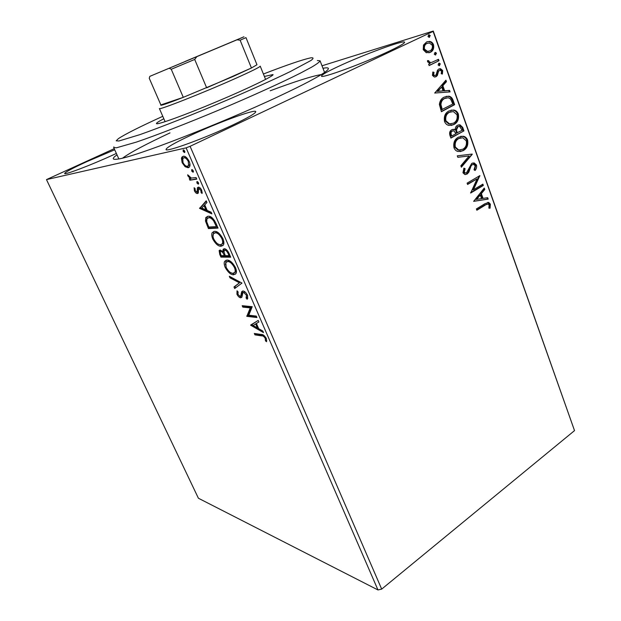 <?xml version="1.0" encoding="UTF-8"?>
<svg xmlns="http://www.w3.org/2000/svg" width="621" height="621" viewBox="0 0 621 621"><rect width="100%" height="100%" fill="white"/><g stroke="black" fill="none" stroke-linecap="round" stroke-linejoin="round"><path stroke-width="0.93" d="M322.967 68.279C329.301 67.091 330.1 68.287 325.357 71.873C318.689 76.732 303.234 84.867 279 96.278C221.084 123.618 133.236 157.54 117.905 159.077C112.028 159.962 111.726 158.549 117.004 154.854M321.298 74.574C311.921 76.135 294.89 81.545 270.189 90.79M233.426 124.697C248.4 117.54 255.844 113.185 255.774 111.633C255.386 108.776 217.272 122.826 190.22 135.564C174.447 142.977 166.389 147.619 166.048 149.49C165.411 152.65 205.31 138.11 233.426 124.697M114.706 149.793L87.204 161.476C72.75 168.089 65.236 172.095 64.654 173.484C64.266 175.269 91.334 164.961 113.038 154.978L116.368 153.441M389.499 51.015C399.668 46.171 404.706 43.237 404.597 42.212C404.519 39.519 362.416 55.083 337.995 66.618C327.104 71.726 321.616 74.877 321.523 76.073C320.405 79.115 364.123 63.14 389.499 51.015M322.004 65.803L433.272 31.05L574.518 430.617L381.682 589.119L377.964 589.95L198.402 498.236L46.482 179.601L186.114 147.852L190.088 146.308L381.682 589.119M185.097 166.692L182.155 162.718L181.433 158.316L181.86 157.175L183.156 156.298C185.058 155.855 187.061 157.54 189.164 161.336C190.166 163.96 190.267 165.807 189.467 166.878L188.147 167.755L185.097 166.692L186.121 166.195L185.547 165.706M196.764 179.127L189.917 180.199L189.25 178.662L190.243 178.506L187.961 176.007L187.682 174.796L191.315 178.072L196.089 177.567L196.764 179.127M194.435 190.833L194.117 187.744L195.095 188.567L195.235 190.624L196.795 191.982L197.16 191.742L197.416 187.821L198.262 187.169C199.372 186.999 200.513 188 201.693 190.158L202.128 193.465L201.103 192.665L200.909 190.445L198.968 188.706L198.557 188.97L198.34 192.883L197.501 193.511C196.508 193.667 195.491 192.774 194.435 190.833L195.165 190.468M216.054 223.498L218.049 228.086L208.446 228.582L205.481 221.014L205.815 217.513L208.066 216.271C210.729 215.836 213.399 218.25 216.054 223.498M230.694 257.172L220.929 257.102L219.749 254.408L219.128 250.558L220.199 249.999L223.048 251.792L223.11 249.324L224.212 248.718C225.842 248.734 227.441 250.255 229.009 253.283L230.694 257.172M241.965 283.083L234.676 288.532L233.993 286.964L239.481 282.827L230.003 277.843L229.312 276.267L241.965 283.083M256.318 316.089L256.939 317.533L246.84 316.337L250.263 307.876L242.811 307.116L242.19 305.695L252.227 306.689L248.773 315.212L256.318 316.089M261.689 335.883L254.944 334.859L254.338 333.461L261.177 334.478C262.792 334.191 264.492 335.503 266.269 338.406L266.588 341.705L265.47 340.859L265.206 338.259C263.933 336.435 262.761 335.643 261.689 335.883L262.629 335.309L255.875 334.292L254.944 334.859M377.964 589.95L186.114 147.852M250.752 325.272L258.196 320.413L258.872 321.981L256.419 323.471L258.685 328.672L262.815 331.04L263.49 332.6L250.752 325.272L251.583 324.473L250.651 325.039M247.476 295.185L247.67 298.546L247.111 299.252L246.087 298.033L246.483 295.208L243.618 292.429L242.842 292.833L241.88 297.172L240.692 297.785C239.427 297.692 238.177 296.52 236.943 294.269L237.028 290.783L238.122 291.955L237.959 294.362L240.024 296.341L240.762 295.984L241.685 291.676L242.997 290.977C244.519 291.117 246.017 292.522 247.476 295.185M233.504 274.777C230.748 274.761 227.977 272.301 225.19 267.403C224.049 264.523 223.894 262.473 224.724 261.247L227.045 260.09C229.817 260.036 232.619 262.528 235.468 267.566C236.578 270.407 236.717 272.417 235.887 273.62L233.504 274.777L234.474 274.234L230.484 272.518M221.068 246.265C218.359 246.405 215.596 243.999 212.786 239.062C211.582 236.003 211.427 233.83 212.32 232.526L214.509 231.338C217.226 231.121 220.02 233.558 222.9 238.635C224.057 241.654 224.197 243.797 223.312 245.062L221.068 246.265L222.054 245.737L217.723 243.867M199.613 208.384L206.203 200.824L206.925 202.5L204.744 204.868L207.173 210.434L211.148 212.203L211.87 213.865L199.613 208.384L200.498 207.624L199.496 208.136M198.239 184.158L196.888 182.978L197.113 181.565L198.472 182.745L198.495 184.026M193.046 172.211L191.695 171.047L191.912 169.603L193.263 170.767L193.271 172.102M184.499 152.564L183.148 151.423L183.35 149.933L184.701 151.074L184.685 152.479M46.482 179.601L114.21 148.691M426.247 52.684L423.227 49.664L423.506 45.054L426.565 41.98L429.375 41.428C431.215 41.514 432.596 42.601 433.512 44.704C434.164 48.461 433.078 51.007 430.268 52.343L426.247 52.684M439 60.711L429.134 65.585L428.63 64.18L430.097 63.458L427.582 61.813L427.535 60.579L428.832 60.726L428.886 61.448L430.392 62.48L431.735 62.387L438.504 59.306L439 60.711L429.088 65.446M432.449 75.389L432.884 71.982L434.025 72.378L433.629 74.691L434.677 75.521L435.437 75.374L436.214 74.59L437.471 70.227L438.83 69.016L440.499 68.69L442.695 70.538L442.393 74.062L441.205 73.72L441.554 71.291L440.25 70.22L438.558 71.182L437.339 75.537L435.989 76.748L434.389 77.058L432.449 75.389M453.167 100.555L454.634 104.685L441.407 111.702L439.381 104.475C439.847 100.773 441.484 98.312 444.287 97.093L448.789 96.177C450.877 96.503 452.329 97.963 453.167 100.555L452.445 100.711L453.912 104.833L454.634 104.685M463.941 130.891L450.9 138.087L450 135.595C449.146 132.855 449.744 130.907 451.801 129.742L453.982 129.323L455.185 129.867C455.193 127.639 455.969 126.102 457.537 125.263L459.959 124.798L462.699 127.39L463.941 130.891L450.815 137.854M472.263 154.287L461.372 167.212L460.852 165.76L469.134 155.941L457.809 157.299L457.289 155.84L472.185 154.07L461.178 166.676M482.874 184.15L483.34 185.454L470.664 193.03L477.099 178.848L467.582 184.46L467.108 183.141L479.847 175.634L473.458 189.762L482.874 184.15M485.242 205.116L476.858 210.247L476.392 208.951L484.9 203.75L488.688 202.423L490.373 204.146L490.062 208.198L488.874 208.136L489.1 204.946L488.137 204.03L484.512 205.163L476.742 209.921M574.518 430.617L433.109 31.407L190.088 146.308M473.652 201.336L484.264 188.062L484.768 189.483L481.36 193.643L483.06 198.402L487.687 197.695L488.191 199.108L473.652 201.336M476.47 165.015C476.874 167.189 476.408 169.013 475.065 170.488L474.033 169.797L475.197 165.869L473.691 164.441L472.185 164.72L471.083 165.877L468.793 172.258L467.085 174.082L464.811 174.501L462.963 172.747L463.949 168.136L465.121 168.718L464.298 171.994L465.346 173.011L466.55 172.785L471.727 163.385L474.18 162.943L476.47 165.015L475.74 165.101L474.607 170.185M463.274 150.577L458.127 151.516C456.288 151.167 454.914 149.94 453.998 147.821C453.151 142.729 454.619 139.182 458.414 137.171L463.196 136.247C465.176 136.535 466.643 137.808 467.605 140.082C468.405 145.058 466.961 148.551 463.274 150.577L460.021 151.625M453.959 124.511L449.014 125.419C447.035 125.116 445.544 123.835 444.551 121.569C443.689 116.422 445.179 112.867 449.022 110.918L453.617 110.026C455.729 110.282 457.304 111.609 458.345 114.016C459.16 119.046 457.693 122.547 453.959 124.511L451.087 125.465M434.692 93.041L445.925 80.179L446.452 81.685L442.851 85.714L444.652 90.759L449.557 90.402L450.085 91.9L434.692 93.041M439.629 65.601L438.1 64.995L438.799 63.272L440.328 63.885L439.117 65.733M435.81 54.873L434.273 54.252L434.979 52.529L436.516 53.15L435.352 54.997M429.538 37.244L427.985 36.6L428.7 34.877L430.252 35.521L429.158 37.353M170.014 132.894C146.129 144.072 130.348 152.463 122.671 158.068M487.64 202.415L489.635 204.193L490.373 204.146M489.635 204.193L489.356 208.159M487.299 204.053L484.512 205.163M483.743 188.706L484.038 189.545L484.768 189.483M484.038 189.545L480.631 193.705L481.36 193.643M480.631 193.705L482.331 198.456L483.06 198.402M486.98 197.804L487.462 199.162L488.191 199.108M487.462 199.162L473.629 201.274M480.266 194.986L479.544 195.041L475.95 199.426L481.57 198.627L480.266 194.986L476.68 199.372M482.253 184.515L482.61 185.516L483.34 185.454M482.61 185.516L470.586 192.696M467.473 184.165L477.099 178.848M473.458 189.762L472.736 189.824L479.226 176.007L479.955 175.937M472.713 164.487L472.185 164.72M471.455 164.806L470.361 165.962L471.083 165.877M470.361 165.962L468.071 172.335L468.793 172.258M468.071 172.335L466.363 174.152L467.085 174.082M466.363 174.152L465.339 174.571M463.755 168.485L465.121 168.718M464.399 168.803L463.577 172.071L464.298 171.994M463.577 172.071L464.624 173.088L465.471 173.034M472.767 162.958L475.74 165.101M457.289 155.855L472.185 154.07M460.689 136.294L462.474 136.364C464.454 136.643 465.921 137.924 466.883 140.191L467.605 140.082M466.883 140.191C467.683 145.159 466.239 148.652 462.56 150.67M460.697 137.815L458.174 138.638C455.177 140.23 453.982 143.055 454.603 147.115L458.034 150.119L460.107 150.096M458.888 138.522C455.892 140.121 454.704 142.946 455.317 147.014L458.748 150.018L462.792 149.234C465.75 147.635 466.914 144.848 466.301 140.866L462.816 137.761L458.174 138.638M454.603 147.115L455.317 147.014M452.616 129.401L455.185 129.867M458.453 124.883L459.237 124.922L461.977 127.515L462.699 127.39M461.977 127.515L463.227 131.008M458.422 126.436L457.297 126.738L455.729 130.138L456.582 133.057L462.14 130.278L459.579 126.35L458.019 126.614L456.443 130.022L457.304 132.941M452.779 130.884L451.599 131.21C450.372 131.885 450.015 133.049 450.543 134.703L451.048 136.108L451.762 135.991L455.961 133.678L453.897 130.798L452.313 131.085C451.087 131.768 450.73 132.933 451.257 134.586L451.762 135.991M450.543 134.703L451.257 134.586M451.599 131.21L452.313 131.085M455.729 130.138L456.443 130.022M457.297 126.738L458.019 126.614M450.978 110.15L452.903 110.165C455.014 110.422 456.59 111.749 457.63 114.155L458.345 114.016M457.63 114.155C458.438 119.178 456.978 122.671 453.245 124.635M451.025 111.679L448.797 112.424C445.754 113.977 444.551 116.802 445.179 120.901L448.843 124.029L451.056 123.944M449.511 112.285C446.468 113.837 445.265 116.67 445.886 120.777L449.557 123.905L453.47 123.16C456.458 121.6 457.646 118.805 457.025 114.784L453.322 111.555L448.797 112.424M445.179 120.901L445.886 120.777M453.912 104.833L441.337 111.501M446.126 96.356L448.075 96.333C450.155 96.659 451.614 98.118 452.445 100.711M446.227 97.885L444.062 98.63C441.764 99.624 440.475 101.642 440.196 104.685L441.57 109.738L452.802 104.033L450.636 99.073L448.292 97.738L444.776 98.475C442.478 99.469 441.189 101.495 440.91 104.538L442.276 109.599M440.196 104.685L440.91 104.538M444.062 98.63L444.776 98.475M445.366 80.8L445.738 81.856L446.452 81.685M445.738 81.856L442.144 85.884L442.851 85.714M442.144 85.884L443.937 90.922L444.652 90.759M443.937 90.922L449.557 90.402M448.843 90.565L449.332 91.955M441.694 87.01L437.192 91.419L443.076 90.876L441.694 87.01L437.898 91.264L443.076 90.876M437.192 91.419L437.898 91.264M432.728 72.354L434.025 72.378M433.318 72.556L432.922 74.869L433.629 74.691M432.922 74.869L433.97 75.692L434.731 75.552M439.14 68.877L441.981 70.716L442.695 70.538M441.981 70.716L441.842 73.899M438.667 70.561L437.844 71.361L438.558 71.182M437.844 71.361L437.37 73.348L438.077 73.169M437.37 73.348L436.633 75.708L437.339 75.537M436.633 75.708L435.274 76.919L435.989 76.748M439.412 63.148L438.698 63.342L439.621 64.072L440.328 63.885M439.621 64.072L439.016 65.733M427.496 60.85L428.832 60.726M428.133 60.92L428.18 61.642L428.886 61.448M428.18 61.642L429.685 62.674L431.735 62.387M437.844 59.639L438.286 60.897M435.569 52.405L434.863 52.606L435.81 53.352L436.516 53.15M435.81 53.352L435.22 54.997M427.077 41.754L428.669 41.646C430.508 41.723 431.89 42.81 432.806 44.914L433.512 44.704M432.806 44.914C433.458 48.671 432.371 51.209 429.561 52.544L430.268 52.343M429.561 52.544L428.87 52.832M427.458 43.229L426.371 43.602C424.244 44.557 423.367 46.451 423.747 49.284L426.782 51.582L428.599 51.333M427.077 43.392C424.943 44.347 424.073 46.241 424.453 49.075L427.489 51.38L429.771 50.93C431.882 49.975 432.728 48.096 432.301 45.294L429.336 42.958L426.371 43.602M423.747 49.284L424.453 49.075M428.529 34.978L429.546 35.739L430.252 35.521M429.546 35.739L428.995 37.361M255.875 334.292L255.596 333.648M266.751 340.541L265.47 340.859M266.409 340.285L266.425 338.802M266.355 338.624L265.462 339.167M265.967 337.793L265.206 338.259M264.399 335.751L262.629 335.309M251.583 324.473L258.196 320.42M262.846 331.109L251.691 324.713M255.642 323.945L253.112 325.482L257.373 327.919L255.642 323.945L256.419 323.471M258.15 327.453L257.373 327.919M256.628 316.819L247.787 315.779L246.84 316.337M247.787 315.779L246.716 316.035M247.655 315.484L251.218 307.317L250.263 307.876M251.218 307.317L243.758 306.564L242.811 307.116M243.758 306.564L243.424 305.819M247.771 298.344L247.042 297.475L246.087 298.033M247.042 297.475L247.732 295.852M247.274 294.75L246.483 295.208M245.14 292.033L243.618 292.429M244.581 291.878L243.797 292.281M241.841 297.234L240.692 297.785M241.647 297.234L239.737 296.279M237.758 293.795L236.943 294.269M237.68 293.166L237.525 291.311M241.088 295.79L241.88 295.029L240.925 295.58M241.88 295.029L242.097 293.322L241.134 293.873M242.097 293.322L242.741 290.977M235.576 287.857L234.948 286.421L233.993 286.964M234.948 286.421L239.481 282.827M240.451 282.276L230.965 277.3L230.003 277.843M225.982 266.96L225.19 267.403M225.446 264.88L226.106 260.199M235.491 274.133L234.474 274.234M231.105 261.821L228.668 261.022L227.038 261.627M234.544 272.72L235.755 271.851L236.151 269.498M227.69 261.565L225.803 262.504L226.153 267.364C228.412 271.323 230.647 273.31 232.859 273.318L234.777 272.394C235.437 271.447 235.336 269.84 234.466 267.589C232.176 263.521 229.917 261.511 227.69 261.565L228.668 261.022M235.274 267.139L234.466 267.589M230.461 256.62L221.899 256.574L220.929 257.102M221.899 256.574L221.495 255.642M220.09 252.219L220.121 250.007M223.956 251.295L223.048 251.792M223.987 251.031L224.134 248.726M226.727 249.937L225.85 249.673L224.849 250.216M222.341 251.031L220.773 251.482M224.165 252.669L223.319 251.637M220.602 254.121L221.27 255.642L224.367 255.658L224.041 254.905C223.079 252.693 222.023 251.552 220.866 251.474L220.214 251.784L220.602 254.121M221.844 250.946L220.866 251.474M224.849 254.463L224.041 254.905M225.175 255.215L224.367 255.658M225.043 254.913L225.369 255.658L229.033 255.673L228.287 253.966C227.27 251.598 226.129 250.348 224.864 250.209L224.142 250.597L224.134 252.553L225.043 254.913M225.85 249.673L224.864 250.209M229.11 253.515L228.287 253.966M229.848 255.223L229.033 255.673M213.593 238.635L212.786 239.062M212.987 236.306L213.779 231.447M222.861 245.621L222.054 245.737M218.871 233.185L216.147 232.308L214.68 232.898M221.945 244.185L223.211 243.292L223.645 240.816M215.161 232.836L213.391 233.806C212.708 234.854 212.817 236.57 213.733 238.969C216.007 242.958 218.235 244.899 220.416 244.775L222.225 243.82C222.923 242.811 222.823 241.111 221.907 238.72C219.601 234.614 217.35 232.65 215.161 232.836L216.147 232.308M222.729 238.278L221.907 238.72M217.847 227.62L209.432 228.062L208.446 228.582M209.432 228.062L208.982 227.03M206.576 220.921L206.475 220.494L205.481 221.014M206.475 220.494L207.321 216.395M212.786 218.336L209.719 217.257L208.245 217.855M208.765 227.038L216.387 226.618L213.671 220.944C211.784 218.538 210.131 217.482 208.718 217.777L206.933 218.747L206.715 221.744L208.765 227.038M217.226 226.184L216.387 226.618M209.719 217.257L208.718 217.777M214.524 220.502L213.671 220.944M200.498 207.624L206.374 201.22M211.35 212.661L200.606 207.872M204.053 205.613L201.809 208.051L205.908 209.867L204.053 205.613L204.883 205.186M206.739 209.44L205.908 209.867M197.688 191.478L197.261 191.532M198.27 191.027L198.433 187.317L197.416 187.821M202.244 192.246L201.103 192.665M201.654 190.073L200.909 190.445M200.49 188.287L198.968 188.706M198.161 193.178L197.501 193.511M198.27 193.007L196.461 191.943M198.65 183.436L197.905 182.473L196.888 182.978M197.905 182.473L197.726 181.767M196.624 178.801L189.917 180.199M190.934 179.702L190.383 178.437M191.183 178.041L190.243 178.506M188.753 175.619L187.961 176.007M193.449 171.497L192.72 170.542L191.695 171.047M192.72 170.542L192.533 169.812M182.9 162.368L182.155 162.718M182.442 159.799L182.458 157.819L181.433 158.316M182.458 157.819L183.226 156.282M189.133 167.282L188.147 167.755M189.157 167.266L186.121 166.195M186.812 157.843L184.158 157.711M188.505 165.698L189.56 164.969L189.925 163.835M183.839 157.858L182.815 158.565L182.978 162.562C184.569 165.318 186.067 166.529 187.472 166.195L188.528 165.473L188.326 161.507C186.735 158.712 185.244 157.501 183.839 157.858L184.879 157.369M189.079 161.149L188.326 161.507M184.895 151.866L184.189 150.926L183.148 151.423M184.189 150.926L184.002 150.135M162.78 116.313C140.043 126.684 125.248 134.12 118.401 138.63L116.189 140.812L118.867 141.006L139.779 134.679C161.056 127.173 194.101 114.109 227.185 100.043C251.738 89.517 273.83 79.542 290.069 71.679L310.966 60.478C313.644 58.467 313.706 57.574 311.152 57.792L310.399 57.924C302.388 59.663 286.723 65.019 263.405 74.008M317.393 60.54L320.071 60.804C319.73 61.898 316.927 64.002 311.672 67.13L300.378 73.146C281.662 82.601 251.598 96.255 219.283 109.886C186.937 123.439 156.143 135.37 136.294 142.124L116.538 147.775L113.697 147.557L113.86 146.905M264.399 76.461L273.023 74.567C274.125 75.847 248.648 88.221 216.83 101.619C185.019 115.032 157.478 124.984 156.508 123.649L156.445 123.571C156.321 122.997 158.782 121.382 163.835 118.735M185.198 61.409L222.031 46.024L185.198 61.409M265.594 79.426L260.222 66.136C260.028 67.045 251.676 71.19 235.173 78.58C203.176 92.902 157.905 110.701 159.38 108.528L165.116 121.669M196.686 56.837L194.699 59.445L171.249 69.265L183.288 97.342L160.87 104.918C159.62 106.207 167.096 103.684 183.288 97.342L232.945 76.538L251.435 67.992L256.97 64.739L245.986 37.625L240.133 40.21L237.043 39.791L243.96 36.786L149.816 76.36L237.043 39.791M194.699 59.445L206.661 87.833L251.435 67.992L240.133 40.21M149.816 76.36L149.25 78.262L160.87 104.918M171.249 69.265L169.316 68.31M469.103 169.339L469.825 169.254M456.342 132.374L457.056 132.257M441.244 108.838L441.958 108.698M220.54 253.981L219.749 254.408M207.973 225.221L207.166 225.648M216.519 224.554L215.681 224.988M198.309 189.397L197.299 189.902M488.688 202.423L487.959 202.469M465.346 173.011L464.624 173.088M474.18 162.943L473.458 163.036M463.196 136.247L462.474 136.364M458.748 150.018L458.034 150.119M453.982 129.323L453.268 129.447M459.959 124.798L459.237 124.922M453.617 110.026L452.903 110.165M449.557 123.905L448.843 124.029M448.789 96.177L448.075 96.333M434.677 75.521L433.97 75.692M440.499 68.69L439.792 68.869M430.392 62.48L429.685 62.674M429.375 41.428L428.669 41.646M427.489 51.38L426.782 51.582M429.266 34.76L428.56 34.978M246.467 297.544L247.43 296.985M240.762 295.984L241.716 295.433M241.685 291.676L242.648 291.125M224.724 261.247L225.695 260.711M234.777 272.394L235.755 271.851M219.128 250.558L220.106 250.022M223.11 249.324L224.096 248.788M212.32 232.526L213.314 232.006M222.225 243.82L223.211 243.292M205.815 217.513L206.809 216.993M197.16 191.742L198.177 191.229M197.525 187.627L198.464 187.154M196.81 181.759L197.206 181.565M191.617 169.797L192.021 169.595M181.86 157.175L182.892 156.678M188.528 165.473L189.56 164.969M183.071 150.119L183.498 149.917M113.697 147.557L118.852 158.914M320.071 60.804L324.573 72.432"/></g></svg>
